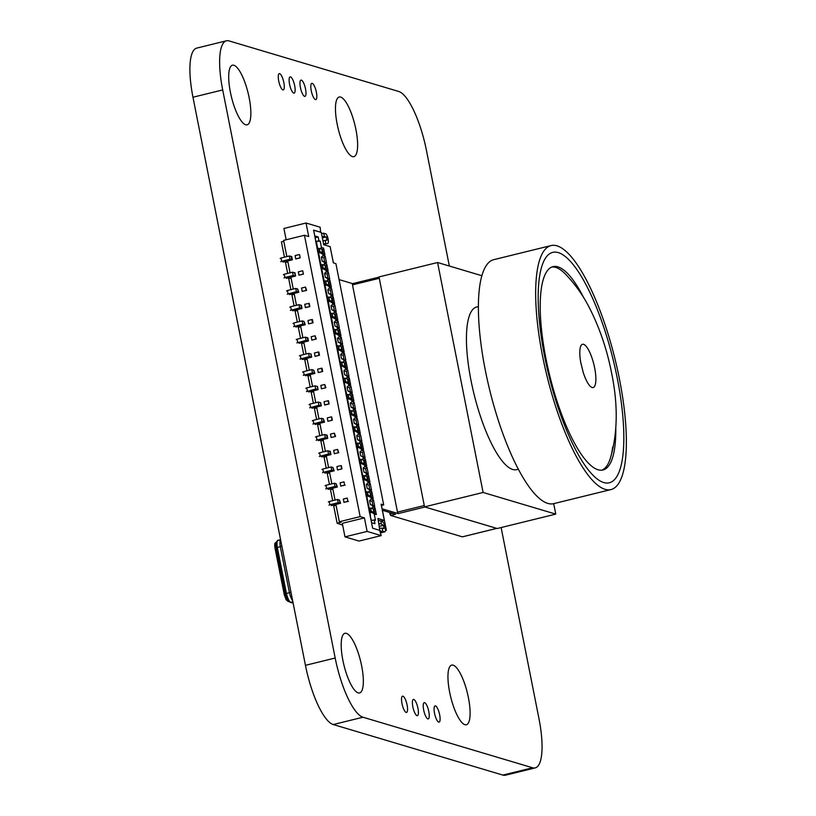 <?xml version="1.0" encoding="UTF-8"?>
<svg xmlns="http://www.w3.org/2000/svg" width="816" height="816" viewBox="0 0 816 816"><rect width="100%" height="100%" fill="white"/><g stroke="black" fill="none" stroke-linecap="round" stroke-linejoin="round"><path stroke-width="1.22" d="M424.636 702.658A8.374 2.336 76.2 0 0 424.238 702.637A8.374 2.336 76.2 0 0 423.82 710.665A8.374 2.336 76.2 0 0 427.849 718.886A8.374 2.336 76.2 0 0 428.237 718.906A8.374 2.336 76.2 0 0 428.665 710.879A8.374 2.336 76.2 0 0 424.636 702.658M453.135 665.173A30.712 8.568 76.2 0 0 451.697 665.111A30.712 8.568 76.2 0 0 450.146 694.559A30.712 8.568 76.2 0 0 464.916 724.69A30.712 8.568 76.2 0 0 466.364 724.751A30.712 8.568 76.2 0 0 467.915 695.314A30.712 8.568 76.2 0 0 453.135 665.173M435.479 705.891A8.374 2.336 76.2 0 0 435.091 705.871A8.374 2.336 76.2 0 0 434.663 713.898A8.374 2.336 76.2 0 0 438.692 722.119A8.374 2.336 76.2 0 0 439.09 722.14A8.374 2.336 76.2 0 0 439.508 714.102A8.374 2.336 76.2 0 0 435.479 705.891M413.783 699.424A8.374 2.336 76.2 0 0 413.396 699.404A8.374 2.336 76.2 0 0 412.967 707.431A8.374 2.336 76.2 0 0 416.996 715.652A8.374 2.336 76.2 0 0 417.394 715.673A8.374 2.336 76.2 0 0 417.812 707.645A8.374 2.336 76.2 0 0 413.783 699.424M402.941 696.191A8.374 2.336 76.2 0 0 402.543 696.17A8.374 2.336 76.2 0 0 402.125 704.198A8.374 2.336 76.2 0 0 406.154 712.419A8.374 2.336 76.2 0 0 406.541 712.439A8.374 2.336 76.2 0 0 406.97 704.412A8.374 2.336 76.2 0 0 402.941 696.191M346.372 633.359A30.712 8.568 76.2 0 0 344.933 633.298A30.712 8.568 76.2 0 0 343.383 662.735A30.712 8.568 76.2 0 0 358.163 692.876A30.712 8.568 76.2 0 0 359.601 692.937A30.712 8.568 76.2 0 0 361.151 663.5A30.712 8.568 76.2 0 0 346.372 633.359M340.649 97.073A30.712 8.568 76.2 0 0 339.211 97.012A30.712 8.568 76.2 0 0 337.651 126.449A30.712 8.568 76.2 0 0 352.43 156.59A30.712 8.568 76.2 0 0 353.879 156.652A30.712 8.568 76.2 0 0 355.429 127.214A30.712 8.568 76.2 0 0 340.649 97.073M312.212 83.354A8.374 2.336 76.2 0 0 311.824 83.344A8.374 2.336 76.2 0 0 311.396 91.372A8.374 2.336 76.2 0 0 315.425 99.583A8.374 2.336 76.2 0 0 315.823 99.603A8.374 2.336 76.2 0 0 316.241 91.576A8.374 2.336 76.2 0 0 312.212 83.354M301.369 80.121A8.374 2.336 76.2 0 0 300.971 80.111A8.374 2.336 76.2 0 0 300.553 88.138A8.374 2.336 76.2 0 0 304.582 96.359A8.374 2.336 76.2 0 0 304.97 96.37A8.374 2.336 76.2 0 0 305.398 88.342A8.374 2.336 76.2 0 0 301.369 80.121M233.886 65.26A30.712 8.568 76.2 0 0 232.448 65.198A30.712 8.568 76.2 0 0 230.897 94.636A30.712 8.568 76.2 0 0 245.677 124.777A30.712 8.568 76.2 0 0 247.115 124.838A30.712 8.568 76.2 0 0 248.666 95.39A30.712 8.568 76.2 0 0 233.886 65.26M290.516 76.888A8.374 2.336 76.2 0 0 290.129 76.877A8.374 2.336 76.2 0 0 289.7 84.905A8.374 2.336 76.2 0 0 293.74 93.126A8.374 2.336 76.2 0 0 294.127 93.136A8.374 2.336 76.2 0 0 294.556 85.109A8.374 2.336 76.2 0 0 290.516 76.888M279.674 73.654A8.374 2.336 76.2 0 0 279.286 73.644A8.374 2.336 76.2 0 0 278.858 81.671A8.374 2.336 76.2 0 0 282.887 89.893A8.374 2.336 76.2 0 0 283.285 89.903A8.374 2.336 76.2 0 0 283.703 81.875A8.374 2.336 76.2 0 0 279.674 73.654M501.126 527.544L538.988 718.763A55.855 15.586 -103.8 0 1 535.235 767.887A55.855 15.586 -103.8 0 1 532.624 767.774L362.977 717.223A55.855 15.586 -103.8 0 1 335.182 658.022L222.697 89.923A55.855 15.586 -103.8 0 1 226.45 40.8A55.855 15.586 -103.8 0 1 229.072 40.912L398.708 91.463A55.855 15.586 -103.8 0 1 426.503 150.664L449.341 266.026M535.235 767.887L505.502 775.2A55.855 15.586 -103.8 0 1 502.88 775.088L333.244 724.537A55.855 15.586 -103.8 0 1 305.449 665.336L192.964 97.237A55.855 15.586 -103.8 0 1 196.717 48.113L226.45 40.8M322.096 236.497L326.237 236.926L326.951 240.179L322.952 240.802M323.054 241.342L323.84 240.577M323.483 243.464L324.605 243.841L323.605 244.086M325.135 240.343L325.9 243.607L324.605 243.841M380.633 532.777L384.622 531.797A5.029 1.397 76.2 0 0 384.856 531.808A5.029 1.397 76.2 0 0 385.172 527.289A5.029 1.397 76.2 0 0 382.888 522.148L380.786 520.822A2.795 0.745 170.8 0 0 379.409 520.608L378.4 520.853M378.481 521.251L379.409 520.608M378.889 523.311L379.919 523.79L379.032 524.005M379.848 528.125L384.061 528.554L383.398 525.341L381.307 524.015A2.795 0.745 170.8 0 0 379.919 523.79M364.426 517.885L367.108 531.42L344.974 536.857L342.302 523.331L364.426 517.885L360.152 516.62L339.334 521.74L341.037 522.25L337.13 523.209L333.703 505.889L336.08 505.308M367.108 531.42L381.194 535.612L379.664 530.318L372.637 528.227L315.598 240.853M360.152 516.62L304.45 235.273L308.723 236.548L306.041 223.013L320.137 227.215L320.637 232.203L313.609 230.112L315.721 240.791M380.185 531.43L382.745 531.236L382.102 527.993M384.622 531.797L382.745 531.236M379.879 530.777L377.941 518.497L384.346 520.404L381.123 504.166L383.693 504.931L381.388 505.502M379.746 530.492L380.348 530.665M381.194 535.612L359.071 541.059L344.974 536.857M370.556 517.711L371.596 520.567L374.197 519.925L374.952 523.709L371.535 522.699M362.906 479.798L363.559 479.992L365.905 491.813M359.693 463.559L360.346 463.753L362.692 475.585M356.48 447.331L357.133 447.525L359.479 459.357M353.267 431.103L353.92 431.297L356.266 443.119M350.054 414.865L350.707 415.058L353.053 426.89M346.841 398.636L347.494 398.83L349.84 410.662M343.628 382.408L344.281 382.602L346.627 394.424M328.246 281.561L328.889 284.815L324.901 284.039L324.258 280.796L328.246 281.561M324.34 285.019L328.001 285.396L328.889 284.815M324.166 284.121L324.901 284.039M324.258 280.796L323.524 280.877M330.327 290.292L327.818 289.547L328.624 293.597L331.123 294.352L330.327 290.292L331.633 288.701L329.501 288.058L327.818 289.547M331.633 288.701L332.969 295.463L331.123 294.352M332.969 295.463L328.624 293.597M331.031 305.776L331.837 309.835L334.336 310.58L333.54 306.52L331.031 305.776L332.714 304.297L332.438 302.94L330.235 301.716L333.01 302.542L332.204 298.483L331.551 298.289M333.54 306.52L334.846 304.929L336.182 311.692L334.336 310.58M336.182 311.692L331.837 309.835M335.651 319.168L337.793 319.811L336.223 318.781L333.448 317.944L335.651 319.168L335.927 320.525L334.254 322.004L335.05 326.063L337.263 327.287L337.528 328.644L336.253 329.776M335.927 320.525L338.059 321.157L336.753 322.748L334.254 322.004M334.672 314.027L335.315 317.271L331.327 316.506L330.684 313.252L334.672 314.027M330.776 317.475L334.438 317.863L335.315 317.271M330.592 316.588L331.327 316.506M330.684 313.252L329.95 313.334M337.793 319.811L336.457 313.048L335.417 314.721L334.764 314.527M336.223 318.781L335.417 314.721M336.457 313.048L334.315 312.406L333.04 313.538M331.459 297.799L332.102 301.043L328.114 300.268L327.471 297.024L331.459 297.799M327.553 301.247L331.225 301.634L332.102 301.043M327.379 300.349L328.114 300.268M327.471 297.024L326.737 297.106M333.01 302.542L334.58 303.572L333.234 296.81L332.204 298.483M334.58 303.572L332.438 302.94M328.205 301.441L330.551 313.273M334.05 311.059L334.315 312.406M333.234 296.81L331.102 296.177L329.827 297.31M330.837 294.821L331.102 296.177M331.367 287.344L330.021 280.582L328.991 282.254L329.797 286.314L331.367 287.344L329.225 286.712L329.501 288.058M329.225 286.712L326.941 285.08M324.992 285.212L327.338 297.034M338.059 321.157L339.395 327.92L335.05 326.063M336.753 322.748L337.559 326.808M339.395 327.92L337.263 327.287M339.966 338.987L337.467 338.242L338.263 342.292L340.772 343.046L339.966 338.987L341.272 337.396L339.14 336.753L337.467 338.242M338.63 330.949L339.436 335.009L341.006 336.039L339.67 329.276L338.63 330.949L337.977 330.755M339.67 329.276L337.528 328.644M339.436 335.009L336.661 334.183L338.875 335.407L339.14 336.753M341.006 336.039L338.875 335.407M341.272 337.396L342.608 344.158L340.772 343.046M342.608 344.158L338.263 342.292M351.727 400.33L353.858 400.962L352.288 399.932L349.513 399.106L351.727 400.33L351.992 401.686L350.319 403.165L351.125 407.225L353.328 408.449L353.603 409.795L352.318 410.927M356.031 420.138L353.532 419.393L354.338 423.453L356.837 424.198L356.031 420.138L357.347 418.547L355.205 417.914L353.532 419.393M349.88 413.977L354.593 414.661L353.95 411.417L351.339 410.632L351.982 413.885M350.615 413.885L349.972 410.642L351.339 410.632M350.707 415.058L354.593 414.661M349.972 410.642L349.238 410.723M354.705 412.111L355.735 410.438L357.071 417.2L355.501 416.16L354.705 412.111L354.052 411.917M352.645 414.936L355.501 416.16M347.106 386.937L347.912 390.986L350.411 391.731L349.605 387.682L347.106 386.937L348.779 385.448L348.514 384.101L346.219 382.469L348.167 382.204L344.189 381.429L343.546 378.185L347.524 378.95L348.167 382.204M343.546 378.185L342.812 378.267M340.415 366.17L341.068 366.364L343.403 378.196M344.311 362.722L344.954 365.966L340.976 365.201L340.333 361.947L344.311 362.722M341.068 366.364L344.954 365.966M340.231 365.282L340.976 365.201M340.333 361.947L339.589 362.029M343.006 366.241L345.862 367.475L345.056 363.416L344.413 363.222M341.098 346.494L341.741 349.738L337.763 348.962L337.11 345.719L341.098 346.494M337.202 349.942L340.864 350.329L341.741 349.738M337.018 349.044L337.763 348.962M337.11 345.719L336.376 345.8M341.843 347.177L342.649 351.237L344.219 352.267L342.883 345.505L341.843 347.177L341.2 346.984M344.219 352.267L342.088 351.635L342.353 352.991L344.485 353.624L343.179 355.215L340.68 354.47L341.486 358.53L343.689 359.754L343.954 361.1L342.679 362.233M342.353 352.991L340.68 354.47M344.485 353.624L345.831 360.386L343.689 359.754M345.831 360.386L341.486 358.53M345.862 367.475L347.432 368.506L346.096 361.743L345.056 363.416M347.432 368.506L345.301 367.863L345.566 369.22L347.698 369.852L346.392 371.443L343.893 370.699L344.699 374.758L346.902 375.982L347.177 377.339L345.892 378.471M345.566 369.22L343.893 370.699M347.698 369.852L349.044 376.615L346.902 375.982M349.044 376.615L344.699 374.758M348.279 379.644L349.075 383.704L350.645 384.734L349.309 377.971L348.279 379.644L347.626 379.45M349.309 377.971L347.177 377.339M346.392 371.443L347.198 375.503M345.301 367.863L343.087 366.639M346.096 361.743L343.954 361.1M343.179 355.215L343.985 359.275M342.649 351.237L339.874 350.411L342.088 351.635M337.855 350.135L340.19 361.967M342.883 345.505L340.741 344.872L339.466 346.004M340.476 343.516L340.741 344.872M333.989 333.713L336.661 334.183M334.642 333.907L336.977 345.729M333.805 332.816L338.528 333.509L337.885 330.256L335.264 329.48L335.906 332.724M334.54 332.734L333.897 329.491L335.264 329.48M336.58 333.775L338.528 333.509M331.429 317.669L333.764 329.501M333.897 329.491L333.163 329.572M343.454 381.511L344.189 381.429M344.281 382.602L346.219 382.469M349.075 383.704L346.3 382.877M350.645 384.734L348.514 384.101M349.605 387.682L350.911 386.09L352.257 392.853L350.411 391.731M352.257 392.853L350.115 392.21L350.39 393.567L349.105 394.699M350.115 392.21L347.912 390.986M353.858 400.962L352.522 394.199L351.492 395.872L350.839 395.678M352.522 394.199L350.39 393.567M352.288 399.932L351.492 395.872M350.911 386.09L348.779 385.448M347.494 398.83L349.513 399.106M349.432 398.698L351.38 398.432L347.402 397.657L346.759 394.414L350.737 395.189L351.38 398.432M346.667 397.739L347.402 397.657M346.759 394.414L346.025 394.495M350.319 403.165L352.818 403.91L353.624 407.969L351.125 407.225M352.818 403.91L354.134 402.319L355.47 409.081L353.624 407.969M354.134 402.319L351.992 401.686M355.47 409.081L353.328 408.449M355.735 410.438L353.603 409.795M357.071 417.2L352.726 415.334M357.347 418.547L358.683 425.309L356.837 424.198M358.683 425.309L354.338 423.453M353.093 430.205L357.806 430.899L357.163 427.645L354.552 426.87L355.195 430.114M353.828 430.124L353.185 426.88L354.552 426.87M353.92 431.297L357.806 430.899M353.185 426.88L352.451 426.962M357.918 428.339L358.724 432.398L360.284 433.429L358.948 426.666L357.918 428.339L357.265 428.145M358.948 426.666L356.816 426.034L355.531 427.166M358.724 432.398L355.939 431.572L358.153 432.796L358.418 434.143L356.745 435.632L357.551 439.681L360.05 440.426L359.244 436.376L356.745 435.632M360.284 433.429L358.153 432.796M361.366 449.024L363.508 449.657L361.937 448.627L359.162 447.8L361.366 449.024L361.631 450.381L359.958 451.86L360.764 455.92L365.109 457.776L363.773 451.013L361.631 450.381M360.764 455.92L363.263 456.664L362.467 452.605L359.958 451.86M362.467 452.605L363.773 451.013M359.244 436.376L360.56 434.785L361.896 441.548L360.05 440.426M361.896 441.548L359.764 440.905L360.029 442.262L358.754 443.394M359.764 440.905L357.551 439.681M363.508 449.657L362.161 442.894L361.131 444.567L360.478 444.373M362.161 442.894L360.029 442.262M361.937 448.627L361.131 444.567M360.56 434.785L358.418 434.143M357.133 447.525L359.162 447.8M359.081 447.392L361.019 447.127L357.041 446.352L356.398 443.108L360.376 443.884L361.019 447.127M356.306 446.434L357.041 446.352M356.398 443.108L355.664 443.19M363.263 456.664L365.109 457.776M361.967 459.622L363.242 458.49L362.977 457.144M365.374 459.133L366.721 465.895L365.15 464.855L364.344 460.805L365.374 459.133L363.242 458.49M364.344 460.805L363.691 460.612M359.519 462.662L364.242 463.355L363.599 460.112L360.978 459.326L361.621 462.58M360.254 462.58L359.611 459.337L360.978 459.326M360.346 463.753L364.242 463.355M359.611 459.337L358.877 459.418M362.294 463.631L365.15 464.855M366.721 465.895L362.375 464.029M365.68 468.833L363.171 468.088L363.977 472.148L366.476 472.892L365.68 468.833L366.986 467.242L368.322 474.004L363.977 472.148M369.689 489.121L368.893 485.071L370.199 483.48L371.535 490.243L367.19 488.376L369.403 489.6L369.668 490.957L371.81 491.589L370.77 493.262L370.117 493.068M371.535 490.243L369.403 489.6M372.106 501.299L369.607 500.555L370.403 504.614L372.912 505.359L372.106 501.299L373.412 499.708L371.28 499.076L369.607 500.555M373.147 498.352L368.801 496.495L373.147 498.352L371.81 491.589M371.576 497.321L370.77 493.262M368.393 492.089L369.668 490.957M365.945 495.128L370.668 495.822L370.025 492.578L367.404 491.793L368.047 495.037M366.68 495.047L366.037 491.803L365.303 491.885M366.129 496.026L369.791 496.403L370.668 495.822M366.037 491.803L367.404 491.793M372.912 505.359L374.748 506.471L373.412 499.708M374.748 506.471L370.403 504.614M371.28 499.076L371.005 497.719M366.782 496.22L369.118 508.052M372.616 505.838L372.881 507.185L371.606 508.317M372.881 507.185L375.023 507.827L373.983 509.5L373.33 509.306M369.25 508.031L373.238 508.807L373.881 512.05L369.893 511.275L369.25 508.031L368.516 508.113M369.342 512.254L373.004 512.642L373.881 512.05M371.933 512.326L374.228 513.947L375.482 520.312L374.197 519.925M373.983 509.5L374.789 513.55L372.014 512.723M374.789 513.55L376.36 514.59L374.228 513.947M375.023 507.827L376.36 514.59M369.995 512.448L370.607 517.976M369.158 511.357L369.893 511.275M381.307 521.149L384.346 520.404M342.659 525.137L337.13 523.209M368.363 481.093L367.557 477.034L368.587 475.361L369.934 482.123L365.588 480.267L369.934 482.123M368.893 485.071L366.384 484.327L367.19 488.376M370.199 483.48L368.067 482.837L366.384 484.327M329.797 286.314L327.022 285.488M328.991 282.254L328.338 282.061M368.587 475.361L366.455 474.728L365.18 475.861M367.557 477.034L366.904 476.84M366.476 472.892L368.322 474.004M363.559 479.992L367.455 479.584L363.467 478.819L362.824 475.575L366.812 476.34L367.455 479.584M362.732 478.9L363.467 478.819M362.824 475.575L362.09 475.657M368.067 482.837L367.792 481.491M363.171 468.088L364.854 466.609L366.986 467.242M366.19 473.372L366.455 474.728M364.579 465.253L364.854 466.609M356.551 424.677L356.816 426.034M354.94 416.558L355.205 417.914M334.846 304.929L332.714 304.297M339.334 521.74L335.906 504.421L340.588 503.268L338.191 502.697L329.858 504.747L329.215 501.503L337.549 499.453L338.191 502.697M335.039 500.075L332.693 488.192L337.375 487.04L334.978 486.469L326.645 488.519L326.002 485.275L334.336 483.225L334.978 486.469M331.826 483.837L329.47 471.964L334.162 470.812L331.765 470.24L323.432 472.28L322.789 469.037L331.123 466.987L331.765 470.24M328.613 467.609L326.257 455.726L330.949 454.573L328.552 454.002L319.342 456.501M325.4 451.381L323.044 439.498L327.736 438.345L325.339 437.774L316.129 440.273M322.187 435.142L319.831 423.269L324.523 422.117L322.126 421.546L312.916 424.034M318.974 418.914L316.618 407.031L321.3 405.878L318.913 405.307L309.703 407.806M315.761 402.686L313.405 390.803L318.087 389.65L315.7 389.079L306.49 391.578M312.538 386.447L310.192 374.575L314.874 373.422L312.477 372.851L303.277 375.34M309.325 370.219L306.979 358.336L311.661 357.184L309.264 356.612L300.064 359.111M306.112 353.991L303.766 342.108L308.448 340.955L306.051 340.384L296.851 342.883M302.899 337.753L300.553 325.88L305.235 324.727L302.838 324.156L293.638 326.645M299.686 321.524L297.34 309.652L302.022 308.499L299.625 307.918L290.425 310.417M296.473 305.296L294.117 293.413L298.809 292.261L296.412 291.689L287.212 294.188M293.26 289.058L290.904 277.185L295.596 276.032L294.953 272.789L292.556 272.218L284.223 274.258L284.866 277.511L293.199 275.461L292.556 272.218M292.383 259.804L289.986 259.223L289.343 255.979L291.74 256.55L292.383 259.804L287.691 260.957L290.047 272.83M304.45 235.273L283.621 240.394L286.834 256.601M297.32 322.106L295.137 311.12L297.514 310.529M294.097 305.878L291.924 294.882L294.301 294.301M300.533 338.334L298.35 327.349L300.727 326.767M306.959 370.801L304.776 359.815L307.153 359.224M303.746 354.572L301.563 343.577L303.94 342.995M310.172 387.029L307.999 376.043L310.366 375.462M313.385 403.267L311.212 392.272L313.579 391.69M316.598 419.495L314.425 408.5L316.792 407.918M329.654 472.852L327.277 473.433L329.45 484.418M323.024 451.962L320.851 440.966L323.218 440.385M319.811 435.724L317.638 424.738L320.005 424.157M326.237 468.19L324.064 457.195L326.441 456.613M333.948 505.828L333.815 505.165M330.735 489.6L330.602 488.937M327.522 473.372L327.389 472.709M324.309 457.144L324.176 456.47M321.096 440.905L320.963 440.242M317.883 424.677L317.75 424.014M314.67 408.449L314.537 407.776M311.457 392.21L311.324 391.547M308.244 375.982L308.111 375.319M305.031 359.754L304.898 359.081M301.808 343.516L301.685 342.853M298.595 327.287L298.462 326.624M295.382 311.059L295.249 310.386M292.169 294.821L292.036 294.158M288.956 278.593L288.823 277.93M285.743 262.364L285.61 261.701M298.809 292.261L297.646 289.007L298.289 292.25M289.435 294.566L294.168 293.638M288.079 293.74L287.436 290.496L286.569 290.945M287.436 290.496L295.769 288.446L296.412 291.689M295.769 288.446L297.646 289.007M302.022 308.499L301.379 305.245L300.859 305.235L301.502 308.479M292.648 310.794L297.381 309.866M291.292 309.968L290.649 306.724L289.782 307.173M290.649 306.724L298.982 304.674L299.625 307.918M298.982 304.674L300.859 305.235M305.235 324.727L304.072 321.463L304.715 324.717M295.861 327.032L300.594 326.104M294.505 326.206L293.862 322.952L292.995 323.401M293.862 322.952L302.195 320.902L302.838 324.156M302.195 320.902L304.072 321.463M308.448 340.955L307.805 337.712L307.285 337.702L307.928 340.945M299.074 343.261L303.807 342.332M297.728 342.434L297.085 339.191L296.208 339.629M297.085 339.191L305.408 337.141L306.051 340.384M305.408 337.141L307.285 337.702M311.661 357.184L311.018 353.94L311.151 357.173M302.287 359.489L307.02 358.561M300.941 358.663L300.298 355.419L299.421 355.868M300.298 355.419L308.621 353.369L309.264 356.612M308.621 353.369L310.508 353.93M314.874 373.422L313.721 370.158L314.364 373.412M305.5 375.727L310.233 374.799M304.154 374.901L303.511 371.647L302.634 372.096M303.511 371.647L311.834 369.597L312.477 372.851M311.834 369.597L313.721 370.158M318.087 389.65L317.444 386.407L317.577 389.64M308.723 391.955L313.446 391.027M307.367 391.129L306.724 387.886L305.847 388.324M306.724 387.886L315.047 385.835L315.7 389.079M315.047 385.835L316.934 386.396M321.3 405.878L320.657 402.635L320.79 405.868M311.936 408.184L316.659 407.255M310.58 407.357L309.937 404.114L309.06 404.563M309.937 404.114L318.271 402.064L318.913 405.307M318.271 402.064L320.147 402.625M324.523 422.117L323.36 418.853L324.003 422.107M315.149 424.422L319.872 423.484M313.793 423.596L313.15 420.342L312.273 420.791M313.15 420.342L321.484 418.292L322.126 421.546M321.484 418.292L323.36 418.853M327.736 438.345L327.094 435.101L326.573 435.091L327.216 438.335M318.362 440.65L323.095 439.722M317.006 439.824L316.363 436.58L315.486 437.019M316.363 436.58L324.697 434.53L325.339 437.774M324.697 434.53L326.573 435.091M330.949 454.573L330.307 451.33L329.786 451.319L330.429 454.563M321.575 456.878L326.308 455.95M320.219 456.052L319.576 452.809L318.699 453.257M319.576 452.809L327.91 450.758L328.552 454.002M327.91 450.758L329.786 451.319M331.123 466.987L332.999 467.548L333.642 470.801M329.521 472.178L324.788 473.117M334.162 470.812L332.999 467.548M321.922 469.486L322.789 469.037M322.565 472.729L323.432 472.28M334.336 483.225L336.212 483.786L336.855 487.03M332.734 488.417L328.001 489.345M337.375 487.04L336.212 483.786M325.135 485.714L326.002 485.275M325.778 488.968L326.645 488.519M337.549 499.453L339.425 500.014L340.068 503.258M335.947 504.645L331.214 505.573M340.588 503.268L339.425 500.014M328.348 501.952L329.215 501.503M328.991 505.196L329.858 504.747M327.95 400.707L329.113 403.961L328.471 400.717L324.054 401.666L324.686 405.052L324.074 401.788M328.593 403.951L324.697 404.909M329.113 403.961L324.686 405.052M318.954 355.256L319.474 355.266L318.832 352.022L318.311 352.012L318.954 355.256L315.047 356.357L314.435 353.093M318.311 352.012L314.405 352.971L315.047 356.215M319.474 355.266L315.047 356.357M313.048 322.81L308.621 323.891L313.048 322.81L312.406 319.556L311.885 319.546L312.528 322.789M311.885 319.546L307.979 320.504L308.621 323.748M307.999 320.627L308.621 323.891M335.539 436.427L331.112 437.519L335.539 436.427L334.387 433.163L335.029 436.417M330.5 434.245L331.112 437.519M331.123 437.376L330.48 434.122L334.387 433.163M338.752 452.656L334.325 453.747L338.752 452.656L337.6 449.402L338.242 452.645M337.6 449.402L333.693 450.361L334.336 453.604M333.713 450.483L334.325 453.747M322.687 371.504L318.26 372.586L322.687 371.504L322.045 368.251L321.524 368.24L322.167 371.484M321.524 368.24L317.618 369.199L318.26 372.443M317.648 369.322L318.26 372.586M308.672 303.317L309.835 306.571L309.193 303.328L304.766 304.276L305.408 307.663L304.766 304.419M309.315 306.561L305.408 307.52M309.835 306.571L305.408 307.663M332.326 420.199L327.899 421.28L332.326 420.199L331.684 416.945L331.816 420.179M331.174 416.935L327.267 417.894L327.91 421.138M327.287 418.016L327.899 421.28M316.261 339.038L311.834 340.129L316.261 339.038L315.098 335.774L315.741 339.028M315.098 335.774L311.192 336.743L311.834 339.986M311.222 336.855L311.834 340.129M343.332 499.055L343.975 502.299L347.881 501.34L347.239 498.097L343.332 499.055M347.239 498.097L347.881 501.34M343.975 502.299L348.401 501.35M343.352 499.178L343.975 502.442M306.612 290.343L302.195 291.434L306.612 290.343L305.459 287.079L306.102 290.333M305.459 287.079L301.553 288.048L302.195 291.292M301.573 288.16L302.195 291.434M340.119 482.817L340.762 486.071L344.668 485.112L344.026 481.858L340.119 482.817M344.026 481.858L344.668 485.112M340.762 486.071L345.188 485.122M340.139 482.939L340.762 486.203M341.965 468.884L337.549 469.975L341.965 468.884L341.323 465.64L341.455 468.874M340.813 465.63L336.906 466.589L337.549 469.832M336.926 466.711L337.549 469.975M325.9 387.733L321.473 388.824L325.9 387.733L324.737 384.469L325.38 387.722M324.737 384.469L320.841 385.438L321.484 388.681M320.861 385.55L321.473 388.824M300.186 257.876L299.543 254.633L300.186 257.876L295.759 258.968L295.117 255.724M303.399 274.115L302.756 270.861L303.399 274.115L298.982 275.196L298.33 271.952M323.065 255.602L325.207 256.234L323.891 257.825L321.392 257.081L323.065 255.602L322.799 254.245L320.586 253.021L322.453 252.348L321.81 249.104L317.832 248.329L318.475 251.573L317.74 251.654M325.9 243.607L323.666 244.433L327.757 243.433A5.029 1.397 -103.8 0 1 327.695 243.443M321.453 233.254L325.594 233.682A5.029 1.397 -103.8 0 1 328.012 238.609A5.029 1.397 -103.8 0 1 327.757 243.433M324.125 280.806L321.779 268.974L325.666 268.576L325.023 265.333L321.045 264.557L321.688 267.811L325.666 268.576M326.614 281.081L327.889 279.949L327.624 278.593L325.411 277.369L324.605 273.309L326.278 271.83L326.012 270.473L323.728 268.852M323.371 253.847L322.565 249.788L323.595 248.115L324.931 254.888L320.586 253.021M322.565 249.788L321.912 249.594M327.114 274.054L327.91 278.113L329.756 279.225L328.42 272.462L327.114 274.054L324.605 273.309M328.42 272.462L326.278 271.83M330.021 280.582L327.889 279.949M289.986 259.223L281.653 261.273L281.01 258.029L289.343 255.979M290.955 277.409L286.222 278.338M306.041 223.013L283.917 228.46L286.151 239.771M298.982 275.196L302.889 274.094M323.891 257.825L324.697 261.885L322.198 261.14L321.392 257.081M283.795 241.281L281.428 241.862L284.458 257.183M315.109 237.711L318.169 236.956L314.762 235.936M320.637 232.203L313.64 230.255M320.311 264.639L321.045 264.557M295.759 258.968L299.676 257.866M332.673 500.657L330.49 489.661L332.867 489.08M290.884 289.649L288.711 278.654L291.088 278.072M287.864 261.834L285.498 262.426L287.671 273.411M316.2 243.892L316.853 244.086L316.322 241.383L318.923 240.74L318.169 236.956M317.699 248.339L316.853 244.086M320.178 248.615L321.463 247.483L320.198 241.128L316.322 241.383M320.912 264.578L318.566 252.746L320.515 252.613M317.914 252.552L318.566 252.746M318.475 251.573L322.453 252.348M280.133 258.478L281.01 258.029M320.382 232.264L321.32 232.55L323.728 244.718L330.133 246.636L333.346 262.864L335.906 263.629L383.693 504.931M298.982 275.063L298.34 271.81L302.246 270.851M280.775 261.722L281.653 261.273M287.742 261.171L283.009 262.109M295.596 276.032L294.433 272.768M283.346 274.706L284.223 274.258M295.769 258.825L295.127 255.581L299.033 254.623M321.127 268.78L321.779 268.974M321.688 267.811L320.953 267.893M323.595 248.115L321.463 247.483M317.098 248.411L317.832 248.329M320.198 241.128L318.923 240.74M324.931 254.888L322.799 254.245M325.207 256.234L326.543 262.997L324.411 262.364L324.676 263.711L326.808 264.353L328.154 271.116L326.012 270.473M329.756 279.225L327.624 278.593M327.91 278.113L325.411 277.369M328.154 271.116L323.809 269.249M324.697 261.885L326.543 262.997M293.199 275.461L295.076 276.022M326.584 270.086L325.778 266.026L326.808 264.353M283.988 277.95L284.866 277.511M324.411 262.364L322.198 261.14M323.401 264.843L324.676 263.711M325.778 266.026L325.125 265.832M280.735 540.488L291.975 597.302M281.622 545.986L280.316 546.73A9.098 2.54 -103.8 0 1 280.582 539.733M292.669 600.76A9.098 2.54 -103.8 0 1 289.425 592.722L290.751 592.12M293.128 603.085L290.598 602.33L292.862 601.78M277.328 547.465L280.316 546.73L289.425 592.722L286.436 593.456L277.328 547.465C276.624 542.844 276.94 540.386 278.276 540.11M290.598 602.33L289.986 601.922L290.598 602.33C288.976 601.178 287.589 598.21 286.436 593.456L286.436 593.456M280.541 539.519L277.052 541.059L276.971 547.709L276.695 542.783M289.986 601.922L287.915 599.148L286.079 593.63M286.059 593.497L276.991 547.72L286.049 593.558C286.559 596.527 288.864 602.086 290.302 602.31M496.791 528.391L424.983 507.001L398.188 513.59L397.494 512.111L424.269 505.532M462.499 536.806L496.73 528.38M379.277 278.287L352.492 284.876L352.583 283.642L379.052 277.154L352.583 283.642M352.492 284.876L397.494 512.111M352.614 283.642L339.068 279.602M382.265 509.521A13.954 3.896 -103.8 0 1 382.837 509.184A13.954 3.896 -103.8 0 1 383.489 509.215L398.188 513.59M382.418 510.316L395.576 514.233L390.64 515.447L462.376 536.836M385.468 530.023L386.376 530.298L381.47 505.481M333.428 262.885L331.663 254.337M390.64 515.447L389.936 513.968L392.547 513.325M389.64 512.468L389.936 513.968M385.448 530.533L386.376 530.298M481.848 275.716L437.58 262.517L483.103 492.466L424.534 506.869L497.179 528.523L555.757 514.111L553.687 503.656M483.103 492.466L555.757 514.111M437.58 262.517L379.001 276.92L424.534 506.869M580.747 362.406L583.175 372.28A22.267 6.212 76.2 0 0 592.11 387.478A22.267 6.212 76.2 0 0 594.65 367.924A22.267 6.212 76.2 0 0 583.562 344.321A22.267 6.212 76.2 0 0 580.747 362.406L580.747 362.406A22.267 6.212 76.2 0 0 581.002 363.763M612.704 446.933A104.683 29.203 76.2 0 1 601.882 470.169A104.683 29.203 76.2 0 0 610.47 457.96C617.732 432.827 618.11 404.481 611.582 372.922C606.91 349.075 599.342 327.022 588.877 306.775C582.726 294.841 574.821 283.856 565.192 273.839A104.683 29.203 76.2 0 0 551.922 267.005M544.711 356.755A118.646 33.099 -103.8 0 1 558.246 252.603A118.646 33.099 -103.8 0 1 617.304 378.389A118.646 33.099 -103.8 0 1 603.769 482.552A118.646 33.099 -103.8 0 1 544.711 356.755M583.705 297.707A104.683 29.203 76.2 0 0 553.003 266.659A104.683 29.203 76.2 0 0 545.975 358.765A104.683 29.203 76.2 0 0 603.004 469.975A104.683 29.203 76.2 0 0 615.794 428.227M551.014 245.585L493.741 259.672A125.623 35.047 76.2 0 0 485.306 370.209A125.623 35.047 76.2 0 0 553.738 503.645L611.011 489.559A125.623 35.047 76.2 0 0 619.446 379.032A125.623 35.047 76.2 0 0 551.014 245.585A125.623 35.047 76.2 0 0 542.579 356.123A125.623 35.047 76.2 0 0 611.011 489.559M478.37 306.571L476.666 306.989A83.752 23.368 76.2 0 0 471.046 380.684A83.752 23.368 76.2 0 0 516.661 469.639L518.374 469.22M502.88 775.088L532.624 767.774M192.964 97.237L222.697 89.923M305.449 665.336L335.182 658.022M333.244 724.537L362.977 717.223M380.786 520.822L381.307 524.015M383.398 525.341L379.481 526.3M325.625 280.786L326.267 284.029M332.051 313.252L332.693 316.496M328.838 297.014L329.48 300.257M344.913 378.175L345.556 381.419M341.7 361.947L342.343 365.191M338.477 345.709L339.119 348.952M348.126 394.403L348.769 397.647M357.765 443.098L358.408 446.342M370.617 508.021L371.26 511.275M335.08 504.859L335.203 505.522M364.191 475.565L364.834 478.808M293.566 293.78L293.699 294.454M296.779 310.019L296.912 310.682M296.504 310.08L296.636 310.743L296.473 310.09M299.992 326.247L300.125 326.91M299.727 326.318L299.849 326.981L299.686 326.318M306.418 358.714L306.551 359.377M306.153 358.775L306.286 359.438M309.631 374.942L309.764 375.605M309.366 375.013L309.499 375.676M312.844 391.17L312.977 391.843M312.579 391.241L312.712 391.904M316.057 407.408L316.19 408.071M315.792 407.47L315.925 408.133M331.857 488.631L331.99 489.294M328.919 472.331L329.052 472.994M328.644 472.393L328.777 473.066M322.483 439.865L322.616 440.528M322.218 439.936L322.351 440.599M325.706 456.103L325.829 456.766M325.431 456.164L325.564 456.827M319.005 423.698L319.138 424.371M319.27 423.637L319.403 424.3M332.132 488.56L332.265 489.223M303.205 342.475L303.338 343.148M302.94 342.547L303.073 343.21M293.291 293.852L293.423 294.515L293.26 293.862M323.717 233.121L324.36 236.365M335.345 504.798L335.478 505.461M291.863 259.784L291.22 256.54M323.054 267.801L322.412 264.557M287.263 261.987L287.13 261.324M286.834 261.395L286.967 262.058L286.865 261.385M319.841 251.573L319.199 248.319M290.476 278.215L290.353 277.552M290.047 277.624L290.18 278.297L290.078 277.624M322.371 237.874L326.237 236.926M289.007 601.096A6.977 1.948 -103.8 0 1 285.814 593.834L285.294 593.966L276.196 547.975L276.981 547.76M286.09 593.752L276.716 547.852A6.977 1.948 -103.8 0 1 276.746 542.059M275.145 548.515L276.196 547.975A6.977 1.948 -103.8 0 1 276.665 541.834L276.808 541.804M288.772 601.361A6.977 1.948 -103.8 0 1 285.294 593.966L284.162 594.446L286.13 599.77L287.977 601.351A1.673 1.591 -73.4 0 0 288.772 601.361M284.243 594.497L275.063 548.454C274.156 541.62 275.227 543.578 276.665 541.834M383.489 509.215L382.276 509.521M380.644 532.848L384.856 531.808M306.112 358.785L306.245 359.448M309.335 375.013L309.458 375.676M312.548 391.252L312.681 391.915M315.761 407.48L315.894 408.143M328.613 472.403L328.746 473.066M322.187 439.946L322.32 440.609M325.4 456.175L325.533 456.838M318.974 423.708L319.107 424.371M331.826 488.641L331.959 489.304M302.899 342.557L303.032 343.22M335.039 504.869L335.172 505.532M290.445 602.351L293.138 603.157M287.977 601.351L289.66 601.851M496.76 528.391L462.448 536.836"/></g></svg>
